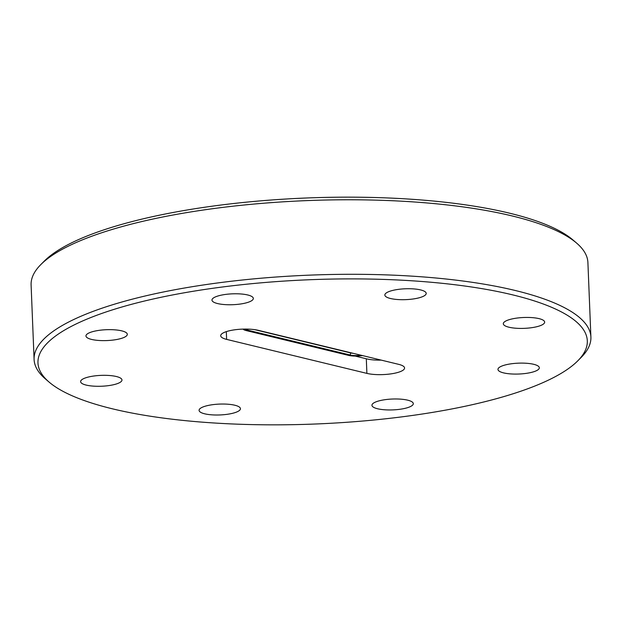 <?xml version="1.0" encoding="UTF-8"?>
<svg xmlns="http://www.w3.org/2000/svg" width="622" height="622" viewBox="0 0 622 622"><rect width="100%" height="100%" fill="white"/><g stroke="black" fill="none" stroke-linecap="round" stroke-linejoin="round"><path stroke-width="0.93" d="M355.209 356.079L366.91 358.917A21.008 5.52 177.7 0 0 381.208 360.115M204.685 413.809A20.697 5.435 -2.3 0 1 199.079 410.349A20.697 5.435 -2.3 0 1 212.032 404.767A20.697 5.435 -2.3 0 1 234.821 405.233A20.697 5.435 -2.3 0 1 240.434 408.693A20.697 5.435 -2.3 0 1 227.473 414.275A20.697 5.435 -2.3 0 1 204.685 413.809M377.554 408.755A20.697 5.435 -2.3 0 1 371.948 405.295A20.697 5.435 -2.3 0 1 384.909 399.705A20.697 5.435 -2.3 0 1 407.69 400.171A20.697 5.435 -2.3 0 1 413.303 403.631A20.697 5.435 -2.3 0 1 400.343 409.222A20.697 5.435 -2.3 0 1 377.554 408.755M503.571 372.881A20.697 5.435 -2.3 0 1 497.965 369.429A20.697 5.435 -2.3 0 1 510.926 363.839A20.697 5.435 -2.3 0 1 533.707 364.305A20.697 5.435 -2.3 0 1 539.321 367.765A20.697 5.435 -2.3 0 1 526.36 373.355A20.697 5.435 -2.3 0 1 503.571 372.881M508.92 327.211A20.697 5.435 -2.3 0 1 503.307 323.759A20.697 5.435 -2.3 0 1 516.268 318.169A20.697 5.435 -2.3 0 1 539.056 318.635A20.697 5.435 -2.3 0 1 544.662 322.095A20.697 5.435 -2.3 0 1 531.709 327.685A20.697 5.435 -2.3 0 1 508.92 327.211M390.46 298.498A20.697 5.435 -2.3 0 1 384.855 295.038A20.697 5.435 -2.3 0 1 397.808 289.455A20.697 5.435 -2.3 0 1 420.596 289.922A20.697 5.435 -2.3 0 1 426.21 293.382A20.697 5.435 -2.3 0 1 413.249 298.964A20.697 5.435 -2.3 0 1 390.46 298.498M217.591 303.559A20.697 5.435 -2.3 0 1 211.978 300.099A20.697 5.435 -2.3 0 1 224.939 294.509A20.697 5.435 -2.3 0 1 247.727 294.976A20.697 5.435 -2.3 0 1 253.333 298.436A20.697 5.435 -2.3 0 1 240.38 304.026A20.697 5.435 -2.3 0 1 217.591 303.559M91.574 339.425A20.697 5.435 -2.3 0 1 85.96 335.966A20.697 5.435 -2.3 0 1 98.921 330.375A20.697 5.435 -2.3 0 1 121.71 330.85A20.697 5.435 -2.3 0 1 127.316 334.309A20.697 5.435 -2.3 0 1 114.362 339.892A20.697 5.435 -2.3 0 1 91.574 339.425M86.225 385.096A20.697 5.435 -2.3 0 1 80.619 381.636A20.697 5.435 -2.3 0 1 93.58 376.046A20.697 5.435 -2.3 0 1 116.361 376.52A20.697 5.435 -2.3 0 1 121.974 379.972A20.697 5.435 -2.3 0 1 109.013 385.562A20.697 5.435 -2.3 0 1 86.225 385.096M512.785 294.898A274.885 72.191 -2.3 0 1 577.729 360.884A274.885 72.191 -2.3 0 1 379.187 419.477A274.885 72.191 -2.3 0 1 112.504 408.833A274.885 72.191 -2.3 0 1 49.13 382.118A274.885 72.191 -2.3 0 1 176.073 294.284A274.885 72.191 -2.3 0 1 512.785 294.898M49.13 382.118L45.406 378.922A278.625 73.178 -2.3 0 1 34.093 359.438A278.625 73.178 -2.3 0 1 208.572 284.207A278.625 73.178 -2.3 0 1 515.358 290.521A278.625 73.178 -2.3 0 1 590.9 337.077A278.625 73.178 -2.3 0 1 581.189 357.401L577.729 360.884M34.093 359.438L31.1 284.923A278.625 73.178 -2.3 0 1 40.811 264.599A278.625 73.178 -2.3 0 1 242.059 205.213A278.625 73.178 -2.3 0 1 512.365 215.997A278.625 73.178 -2.3 0 1 576.594 243.078A278.625 73.178 -2.3 0 1 587.907 262.562L590.9 337.077M40.811 264.599L44.271 261.116A274.885 72.191 -2.3 0 1 242.813 202.523A274.885 72.191 -2.3 0 1 509.496 213.167A274.885 72.191 -2.3 0 1 572.87 239.882L576.594 243.078M398.663 364.344A21.817 5.73 -2.3 0 1 404.572 367.991A21.817 5.73 -2.3 0 1 390.911 373.884A21.817 5.73 -2.3 0 1 366.894 373.387L226.626 339.387A21.817 5.73 -2.3 0 1 220.709 335.74A21.817 5.73 -2.3 0 1 234.37 329.847A21.817 5.73 -2.3 0 1 258.394 330.344L398.663 364.344M362.572 355.597L359.819 355.87A11.678 3.063 -2.3 0 1 348.654 355.403L246.048 330.531A11.678 3.063 -2.3 0 1 243.085 329.108M245.161 329.077A9.68 2.542 177.7 0 0 247.502 330.119L350.1 354.991A9.68 2.542 177.7 0 0 359.368 355.38L360.993 355.216M254.623 329.644L350.816 352.962A8.599 2.263 177.7 0 0 353.312 353.35M366.894 373.387L366.304 358.77M226.626 339.387L226.315 331.635M359.368 355.38L359.275 354.797M350.1 354.991L350.808 352.744M247.502 330.119L247.859 329.108"/></g></svg>
